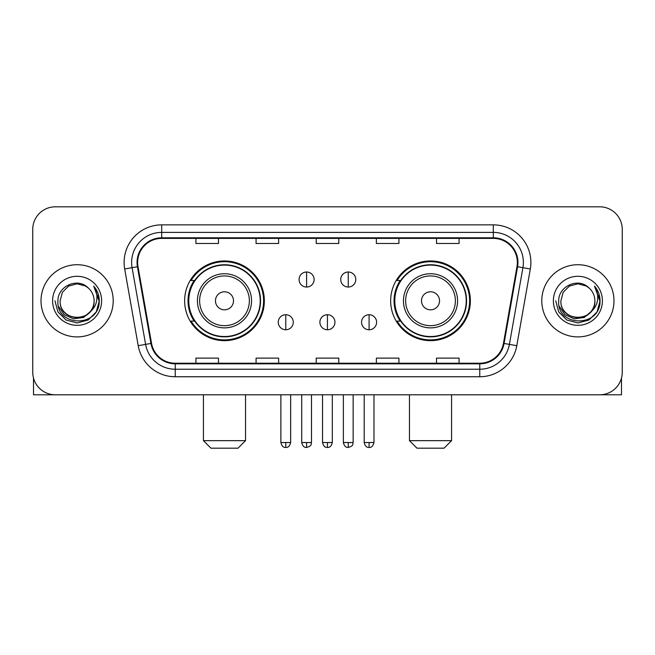 <?xml version="1.0" encoding="UTF-8"?>
<svg xmlns="http://www.w3.org/2000/svg" width="655" height="655" viewBox="0 0 655 655"><rect width="100%" height="100%" fill="white"/><g stroke="black" fill="none" stroke-linecap="round" stroke-linejoin="round"><path stroke-width="0.98" d="M390.658 300.809A39.849 39.849 0 0 0 430.515 340.657A39.849 39.849 0 0 0 470.364 300.809A39.849 39.849 0 0 0 430.515 260.952A39.849 39.849 0 0 0 390.658 300.809M184.636 300.809A39.849 39.849 0 0 0 224.485 340.657A39.849 39.849 0 0 0 264.342 300.809A39.849 39.849 0 0 0 224.485 260.952A39.849 39.849 0 0 0 184.636 300.809M194.191 321.106A36.467 36.467 0 0 1 194.191 280.504M400.221 321.106A36.467 36.467 0 0 1 400.221 280.504M32.75 229.373L32.75 372.236A22.557 22.557 0 0 0 55.307 394.793L599.693 394.793A22.557 22.557 0 0 0 622.25 372.236L622.25 229.373A22.557 22.557 0 0 0 599.693 206.816L55.307 206.816A22.557 22.557 0 0 0 32.75 229.373L32.75 372.236M41.019 300.809A36.09 36.09 0 0 0 77.11 336.899A36.09 36.09 0 0 0 113.209 300.809A36.09 36.09 0 0 0 77.11 264.718A36.09 36.09 0 0 0 41.019 300.809A36.09 36.09 0 0 0 77.11 336.899A36.09 36.09 0 0 0 113.209 300.809A36.09 36.09 0 0 0 77.11 264.718A36.09 36.09 0 0 0 41.019 300.809M541.791 300.809A36.09 36.09 0 0 0 577.89 336.899A36.09 36.09 0 0 0 613.981 300.809A36.09 36.09 0 0 0 577.89 264.718A36.09 36.09 0 0 0 541.791 300.809A36.09 36.09 0 0 0 577.89 336.899A36.09 36.09 0 0 0 613.981 300.809A36.09 36.09 0 0 0 577.89 264.718A36.09 36.09 0 0 0 541.791 300.809M137.64 262.459A24.063 24.063 0 0 1 161.703 238.395L493.297 238.395A24.063 24.063 0 0 1 516.992 266.634L503.466 343.335A24.063 24.063 0 0 1 479.771 363.214L175.229 363.214A24.063 24.063 0 0 1 151.534 343.335L138.008 266.634A24.063 24.063 0 0 1 137.64 262.459M137.042 262.459A24.661 24.661 0 0 0 137.419 266.741L150.937 343.441A24.661 24.661 0 0 0 175.229 363.82L479.771 363.82A24.661 24.661 0 0 0 504.063 343.441L517.581 266.741A24.661 24.661 0 0 0 493.297 237.798L161.703 237.798A24.661 24.661 0 0 0 137.042 262.459M124.679 268.984A37.597 37.597 0 0 1 161.703 224.861L493.297 224.861A37.597 37.597 0 0 1 530.321 268.984L516.795 345.684A37.597 37.597 0 0 1 479.771 376.748L175.229 376.748A37.597 37.597 0 0 1 138.205 345.684L124.679 268.984L132.081 267.682A30.073 30.073 0 0 1 161.703 232.386L493.297 232.386A30.073 30.073 0 0 1 522.919 267.682L509.393 344.374A30.073 30.073 0 0 1 479.771 369.232L175.229 369.232A30.073 30.073 0 0 1 145.607 344.374L132.081 267.682A30.073 30.073 0 0 1 131.63 262.459M599.693 206.816L55.307 206.816M55.307 394.793L599.693 394.793M622.25 372.236L622.25 229.373M504.063 343.441L509.393 344.374L522.919 267.682L530.321 268.984M316.218 238.395L316.218 243.488L338.782 243.488L338.782 238.395M256.072 238.395L256.072 243.488L278.629 243.488L278.629 238.395M195.919 238.395L195.919 243.488L218.475 243.488L218.475 238.395M376.371 238.395L376.371 243.488L398.928 243.488L398.928 238.395M436.525 238.395L436.525 243.488L459.081 243.488L459.081 238.395M338.782 363.214L338.782 358.121L316.218 358.121L316.218 363.214M278.629 363.214L278.629 358.121L256.072 358.121L256.072 363.214M218.475 363.214L218.475 358.121L195.919 358.121L195.919 363.214M398.928 363.214L398.928 358.121L376.371 358.121L376.371 363.214M459.081 363.214L459.081 358.121L436.525 358.121L436.525 363.214M94.107 300.809C95.147 322.727 59.081 322.727 60.121 300.809L62.397 292.31L68.619 286.088L77.11 283.811L85.609 286.088L88.245 287.971C77.814 277.04 57.738 286.038 57.927 300.809C56.019 327.041 98.553 327.729 99.241 302.078L99.273 300.809C99.208 295.233 97.358 290.337 93.714 286.12C96.481 290.673 97.464 295.569 96.645 300.809C95.851 305.263 93.681 308.906 90.136 311.723A16.997 16.997 0 0 0 94.107 300.809C95.147 322.727 59.081 322.727 60.121 300.809C59.081 322.727 95.147 322.727 94.107 300.809A16.997 16.997 0 0 0 88.245 287.971M90.136 311.723C81.114 323.914 59.237 316.119 60.121 300.809M91.217 310.814L83.545 317.454L73.491 318.854L64.239 314.67L58.459 306.319M52.596 300.809A24.513 24.513 0 0 0 77.11 325.322A24.513 24.513 0 0 0 101.623 300.809A24.513 24.513 0 0 0 77.11 276.295A24.513 24.513 0 0 0 52.596 300.809M93.714 286.12L99.265 301.456L98.234 294.095L99.265 301.456L98.234 294.095L99.265 301.456L93.878 286.309L99.265 301.447L93.878 286.309L99.273 300.809L96.31 311.886L88.196 320L77.11 322.972L66.032 320L57.918 311.886L54.955 300.809M93.878 286.309L99.265 301.464M33.503 378.017L33.503 394.793L120.725 394.793M238.019 448.184L210.951 448.184L203.435 440.659L245.543 440.659L238.019 448.184M233.507 300.809A9.023 9.023 0 0 0 224.485 291.786A9.023 9.023 0 0 0 215.462 300.809A9.023 9.023 0 0 0 224.485 309.831A9.023 9.023 0 0 0 233.507 300.809M251.553 300.809A27.068 27.068 0 0 0 224.485 273.741A27.068 27.068 0 0 0 197.417 300.809A27.068 27.068 0 0 0 224.485 327.877A27.068 27.068 0 0 0 251.553 300.809A27.068 27.068 0 0 1 224.485 327.877A27.068 27.068 0 0 1 197.417 300.809M260.207 300.809A35.714 35.714 0 0 0 224.485 265.095A35.714 35.714 0 0 0 188.771 300.809A35.714 35.714 0 0 0 224.485 336.523A35.714 35.714 0 0 0 260.207 300.809M263.588 300.809A39.103 39.103 0 0 1 191.072 321.106L194.699 321.106A36.05 36.05 0 0 0 248.343 327.844A36.05 36.05 0 0 0 248.343 273.774A36.05 36.05 0 0 0 194.699 280.504L191.072 280.504A39.103 39.103 0 0 1 263.588 300.809M444.049 448.184L416.981 448.184L409.457 440.659L451.565 440.659L444.049 448.184M439.538 300.809A9.023 9.023 0 0 0 430.515 291.786A9.023 9.023 0 0 0 421.492 300.809A9.023 9.023 0 0 0 430.515 309.831A9.023 9.023 0 0 0 439.538 300.809M457.583 300.809A27.068 27.068 0 0 0 430.515 273.741A27.068 27.068 0 0 0 403.447 300.809A27.068 27.068 0 0 0 430.515 327.877A27.068 27.068 0 0 0 457.583 300.809A27.068 27.068 0 0 1 430.515 327.877A27.068 27.068 0 0 1 403.447 300.809M466.229 300.809A35.714 35.714 0 0 0 430.515 265.095A35.714 35.714 0 0 0 394.793 300.809A35.714 35.714 0 0 0 430.515 336.523A35.714 35.714 0 0 0 466.229 300.809M469.61 300.809A39.103 39.103 0 0 1 397.094 321.106L400.721 321.106A36.05 36.05 0 0 0 454.365 327.844A36.05 36.05 0 0 0 454.365 273.774A36.05 36.05 0 0 0 400.721 280.504L397.094 280.504A39.103 39.103 0 0 1 469.61 300.809M306.597 272.005A7.516 7.516 0 0 0 299.081 279.529A7.516 7.516 0 0 0 306.597 287.046A7.516 7.516 0 0 0 314.113 279.529A7.516 7.516 0 0 0 306.597 272.005L306.597 287.046A7.516 7.516 0 0 0 314.113 279.529A7.516 7.516 0 0 0 306.597 272.005M348.255 272.005A7.516 7.516 0 0 0 340.731 279.529A7.516 7.516 0 0 0 348.255 287.046A7.516 7.516 0 0 0 355.771 279.529A7.516 7.516 0 0 0 348.255 272.005L348.255 287.046A7.516 7.516 0 0 0 355.771 279.529A7.516 7.516 0 0 0 348.255 272.005M285.768 314.719A7.516 7.516 0 0 0 278.252 322.235A7.516 7.516 0 0 0 285.768 329.76A7.516 7.516 0 0 0 293.284 322.235A7.516 7.516 0 0 0 285.768 314.719L285.768 329.76A7.516 7.516 0 0 0 293.284 322.235A7.516 7.516 0 0 0 285.768 314.719M327.426 314.719A7.516 7.516 0 0 0 319.902 322.235A7.516 7.516 0 0 0 327.426 329.76A7.516 7.516 0 0 0 334.942 322.235A7.516 7.516 0 0 0 327.426 314.719L327.426 329.76A7.516 7.516 0 0 0 334.942 322.235A7.516 7.516 0 0 0 327.426 314.719M369.084 314.719A7.516 7.516 0 0 0 361.56 322.235A7.516 7.516 0 0 0 369.084 329.76A7.516 7.516 0 0 0 376.6 322.235A7.516 7.516 0 0 0 369.084 314.719L369.084 329.76A7.516 7.516 0 0 0 376.6 322.235A7.516 7.516 0 0 0 369.084 314.719M621.497 378.017L621.497 394.793L534.275 394.793M594.879 300.809C595.919 322.727 559.853 322.727 560.893 300.809L563.169 292.31L569.392 286.088L577.89 283.811L586.381 286.088L589.017 287.971C578.594 277.04 558.51 286.038 558.699 300.809C556.791 327.041 599.325 327.729 600.013 302.078L600.045 300.809C599.988 295.233 598.13 290.337 594.486 286.12C597.262 290.673 598.236 295.569 597.417 300.809C596.623 305.263 594.453 308.906 590.908 311.723A16.997 16.997 0 0 0 594.879 300.809C595.919 322.727 559.853 322.727 560.893 300.809C559.853 322.727 595.919 322.727 594.879 300.809A16.997 16.997 0 0 0 589.017 287.971M590.908 311.723C581.886 323.914 560.009 316.119 560.893 300.809M591.989 310.814L584.317 317.454L574.263 318.854L565.011 314.67L559.231 306.319M553.377 300.809A24.513 24.513 0 0 0 577.89 325.322A24.513 24.513 0 0 0 602.404 300.809A24.513 24.513 0 0 0 577.89 276.295A24.513 24.513 0 0 0 553.377 300.809M594.486 286.12L600.037 301.456L599.006 294.095L600.037 301.456L599.006 294.095L600.037 301.456L594.65 286.309L600.037 301.447L594.65 286.309L600.045 300.809L597.082 311.886L588.968 320L577.89 322.972L566.804 320L558.69 311.886L555.727 300.809M594.65 286.309L600.037 301.464M493.297 224.861L493.297 237.798M132.081 267.682L137.419 266.741M175.229 376.748L175.229 363.82M479.771 363.82L479.771 376.748M138.205 345.684L150.937 343.441M517.581 266.741L522.919 267.682M161.703 224.861L161.703 237.798M509.393 344.374L516.795 345.684M249.358 300.809A24.865 24.865 0 0 0 224.485 275.943A24.865 24.865 0 0 0 199.619 300.809A24.865 24.865 0 0 0 224.485 325.674A24.865 24.865 0 0 0 249.358 300.809M455.381 300.809A24.865 24.865 0 0 0 430.515 275.943A24.865 24.865 0 0 0 405.642 300.809A24.865 24.865 0 0 0 430.515 325.674A24.865 24.865 0 0 0 455.381 300.809M306.597 442.543L301.709 442.543C302.561 446.03 304.19 447.66 306.597 447.43L306.597 442.543L311.485 442.543L311.485 394.793M348.255 442.543L343.367 442.543C344.219 446.03 345.848 447.66 348.255 447.43L348.255 442.543L353.143 442.543L353.143 394.793M285.768 442.543L280.88 442.543C281.732 446.03 283.361 447.66 285.768 447.43L285.768 442.543L290.656 442.543L290.656 394.793M327.426 442.543L322.538 442.543C323.39 446.03 325.019 447.66 327.426 447.43L327.426 442.543L332.314 442.543L332.314 394.793M369.084 442.543L364.196 442.543C365.048 446.03 366.677 447.66 369.084 447.43L369.084 442.543L373.972 442.543L373.972 394.793M245.543 394.793L245.543 440.659M203.435 394.793L203.435 440.659M451.565 394.793L451.565 440.659M409.457 394.793L409.457 440.659M301.709 442.543L301.709 394.793M311.485 442.543C310.798 444.057 312.525 445.777 306.597 447.43M343.367 442.543L343.367 394.793M353.143 442.543C352.447 444.057 354.183 445.777 348.255 447.43M280.88 442.543L280.88 394.793M290.656 442.543C289.805 446.03 288.175 447.66 285.768 447.43M322.538 442.543L322.538 394.793M332.314 442.543C331.463 446.03 329.833 447.66 327.426 447.43M364.196 442.543L364.196 394.793M373.972 442.543C373.113 446.03 371.483 447.66 369.084 447.43"/></g></svg>
